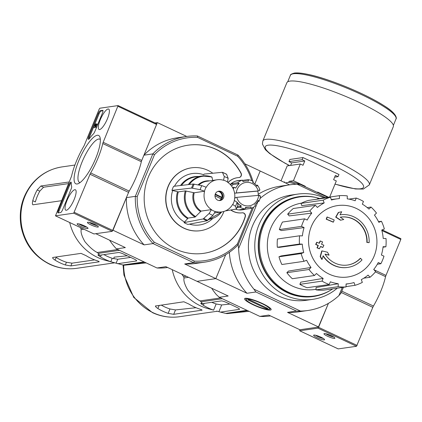 <?xml version="1.0" encoding="UTF-8"?>
<svg xmlns="http://www.w3.org/2000/svg" width="422" height="422" viewBox="0 0 422 422"><rect width="100%" height="100%" fill="white"/><g stroke="black" fill="none" stroke-linecap="round" stroke-linejoin="round"><path stroke-width="0.63" d="M373.976 269.742L385.988 275.397L400.805 239.448L400.9 238.683L382.147 229.874M385.988 275.397A2.954 0.802 -64.8 0 0 385.571 276.658A33.96 9.247 -64.8 0 1 373.459 306.045A2.954 0.802 -64.8 0 0 372.821 307.343L356.5 346.288L338.212 348.894M299.889 329.746L299.726 330.779L317.94 328.142L328.421 303.349L318.663 327.024L299.889 329.746L268.756 315.092L259.836 316.384L262.917 316.521A63.49 60.124 81.7 0 0 270.375 315.936L270.502 315.914M334.562 338.391A5.908 1.008 -157.6 0 0 334.868 338.027A5.908 1.008 -157.6 0 0 329.804 335.042A5.908 1.008 -157.6 0 0 324.107 333.596A5.908 1.008 -157.6 0 0 327.82 336.371A5.908 1.008 -157.6 0 0 334.562 338.391M324.238 339.889A5.908 1.008 -157.6 0 0 324.539 339.525A5.908 1.008 -157.6 0 0 319.48 336.54A5.908 1.008 -157.6 0 0 313.783 335.094A5.908 1.008 -157.6 0 0 317.492 337.869A5.908 1.008 -157.6 0 0 324.238 339.889M315.492 335.216A4.784 0.818 -157.6 0 0 319.206 337.204A4.784 0.818 -157.6 0 0 323.241 338.412M325.816 333.718A4.784 0.818 -157.6 0 0 329.529 335.706A4.784 0.818 -157.6 0 0 333.565 336.914M99.228 109.066L99.845 108.217L118.102 105.579L103.184 142.293A2.954 0.802 115.2 0 0 102.773 143.554A33.96 9.247 115.2 0 1 90.661 172.941A2.954 0.802 115.2 0 0 90.018 174.239L73.702 213.184L55.493 215.827L71.244 176.96A2.954 0.802 115.2 0 0 71.661 175.7A33.96 9.247 115.2 0 1 83.772 146.307A2.954 0.802 115.2 0 0 84.411 145.015L99.228 109.066M118.134 105.611L156.662 123.73L156.567 124.49L141.75 160.444L103.184 142.293M93.979 233.941L112.263 231.335L128.583 192.385A2.954 0.802 115.2 0 1 129.222 191.092A33.96 9.247 115.2 0 0 141.338 161.705A2.954 0.802 115.2 0 1 141.75 160.444M77.432 223.723A5.908 1.008 -157.6 0 0 77.258 223.771A5.908 1.008 -157.6 0 0 82.19 227.078A5.908 1.008 -157.6 0 0 88.013 228.202A5.908 1.008 -157.6 0 0 83.245 225.337A5.908 1.008 -157.6 0 0 77.432 223.723M87.755 222.23A5.908 1.008 -157.6 0 0 87.586 222.273A5.908 1.008 -157.6 0 0 92.513 225.58A5.908 1.008 -157.6 0 0 98.342 226.704A5.908 1.008 -157.6 0 0 93.568 223.839A5.908 1.008 -157.6 0 0 87.755 222.23M102.678 110.337L100.33 110.675A2.954 0.802 115.2 0 0 98.284 113.502L88.689 136.786A2.954 0.802 115.2 0 0 88.367 139.323A2.954 0.802 115.2 0 0 89.422 138.569A32.483 8.846 115.2 0 1 93.325 134.011A2.954 0.802 115.2 0 0 94.818 131.548L102.509 112.89A2.954 0.802 115.2 0 0 102.826 110.353A2.954 0.802 115.2 0 0 102.678 110.337L102.936 110.459M68.849 184.915L58.368 210.351A2.954 0.802 115.2 0 0 58.046 212.888A2.954 0.802 115.2 0 0 58.194 212.904L60.541 212.567A2.954 0.802 115.2 0 0 62.588 209.739L71.165 188.929A2.954 0.802 115.2 0 0 71.645 186.614A32.483 8.846 115.2 0 1 71.239 182.679A2.954 0.802 115.2 0 0 71.049 182.104A2.954 0.802 115.2 0 0 68.849 184.915L69.619 185.274A2.954 0.802 115.2 0 1 71.239 182.694M77.184 183.971A26.723 7.274 115.2 0 1 81.261 155.217A26.723 7.274 115.2 0 1 99.993 137.314A26.723 7.274 115.2 0 1 93.8 162.723A26.723 7.274 115.2 0 1 78.165 183.691A26.723 7.274 115.2 0 1 77.184 183.971M99.613 129.554A11.288 3.075 115.2 0 1 99.054 129.491A11.288 3.075 115.2 0 1 101.069 117.965A11.288 3.075 115.2 0 1 108.67 109.066A11.288 3.075 115.2 0 1 107.035 119.695A11.288 3.075 115.2 0 1 99.613 129.554M66.344 210.262A11.288 3.075 115.2 0 1 65.79 210.198A11.288 3.075 115.2 0 1 67.805 198.672A11.288 3.075 115.2 0 1 75.406 189.773A11.288 3.075 115.2 0 1 73.771 200.403A11.288 3.075 115.2 0 1 66.344 210.262M80.09 182.557A23.88 6.504 115.2 0 1 79.573 182.42A23.88 6.504 115.2 0 1 83.809 158.023A23.88 6.504 115.2 0 1 99.909 139.207A23.88 6.504 115.2 0 1 100.346 139.518M89.29 222.394A4.784 0.818 -157.6 0 0 93.009 224.383A4.784 0.818 -157.6 0 0 97.044 225.591M78.967 223.892A4.784 0.818 -157.6 0 0 82.68 225.881A4.784 0.818 -157.6 0 0 86.716 227.089M58.626 212.841A2.954 0.802 115.2 0 1 59.138 210.715L69.619 185.274M95.003 123.699L99.054 113.866A2.954 0.802 115.2 0 1 101.101 111.039L103.015 110.759M88.942 139.102A2.954 0.802 115.2 0 1 89.459 137.15L93.489 127.37M96.153 125.524L96.016 124.026L94.961 123.704L93.457 127.354L94.839 124.648L95.05 126.922A1.772 0.48 115.2 0 0 95.15 127.085A1.772 0.48 115.2 0 0 96.343 125.687A1.772 0.48 115.2 0 0 96.659 123.878A1.772 0.48 115.2 0 0 96.569 123.868L95.53 126.283L95.245 123.662M95.008 126.473L94.507 127.676L93.457 127.354M94.507 127.676L93.737 127.312M97.34 124.232A1.772 0.48 115.2 0 1 97.429 124.242A1.772 0.48 115.2 0 1 97.445 125.165M96.949 126.373A1.772 0.48 115.2 0 1 95.921 127.449L95.15 127.085M222.315 298.723L201.125 301.799L202.449 303.645L200.914 303.212C200.392 303.196 201.199 303.893 203.335 305.291A55.134 52.212 81.7 0 0 213.622 310.133L207.814 308.593A51.236 48.519 -98.3 0 1 200.376 305.818A51.236 48.519 -98.3 0 1 172.234 269.663M247.619 310.634L227.078 313.615L249.085 311.325M227.078 313.615A57.286 54.253 -98.3 0 1 225.738 313.388L220.448 312.116L239.274 309.384A4.431 0.754 -157.6 0 0 239.511 309.257A4.431 0.754 -157.6 0 0 236.826 307.364L226.545 302.527A4.431 0.754 -157.6 0 0 221.281 300.912L202.449 303.645M216.702 311.077L220.448 312.116M201.125 301.799A57.286 54.253 -98.3 0 1 200.06 300.897C196.304 299.008 192.2 295.384 187.743 290.035C184.62 284.497 183.385 280.482 184.05 277.987A57.286 54.253 -98.3 0 1 183.554 276.653L181.766 274.152M229.848 304.077L221.682 304.958L216.159 303.977L213.622 310.133M246.933 310.312L225.738 313.388M220.6 297.921L200.06 300.897M188.534 277.333L184.05 277.987M186.255 276.262L183.554 276.653M362.018 259.936A26.575 25.167 -98.3 0 1 347.797 267.406A26.575 25.167 -98.3 0 1 323.157 255.711A101.792 30.305 104.9 0 1 322.081 259.377A99.154 29.434 -121.8 0 0 320.451 256.47A101.343 30.173 -75.1 0 0 322.028 250.911A102.219 12.322 12.7 0 1 327.493 252.24A101.159 30.025 58.2 0 1 329.091 255.099A101.839 12.275 -167.3 0 0 325.014 254.097A24.212 22.93 -98.3 0 0 347.649 265.037A24.212 22.93 -98.3 0 0 360.552 258.29A103.353 25.811 41.3 0 1 362.018 259.936M347.654 267.427A26.575 25.167 -98.3 0 1 347.517 267.448A26.575 25.167 -98.3 0 1 323.062 256.043M347.506 265.058A24.212 22.93 -98.3 0 0 360.267 258.333L360.552 258.29M325.098 254.223A101.839 12.275 -167.3 0 1 328.812 255.141L329.091 255.099M322.081 259.377L321.801 259.419A99.154 29.434 -121.8 0 0 320.171 256.507A101.343 30.173 -75.1 0 0 321.743 250.953L322.028 250.911M320.171 256.507L320.451 256.47M368.875 242.65L369.16 242.608A103.353 7.49 -175.9 0 0 367.114 242.365L366.834 242.407A103.353 7.49 -175.9 0 1 368.875 242.65M367.114 242.365A24.212 22.93 -98.3 0 0 340.696 217.114A24.212 22.93 -98.3 0 0 340.227 217.182A101.839 21.902 32.2 0 1 343.756 219.524A101.159 1.962 168.5 0 1 340.712 220.168L340.427 220.205A102.219 21.986 -147.8 0 0 335.69 217.114A101.343 24.175 -54.7 0 0 338.328 212.461A99.154 1.925 -11.5 0 0 341.424 211.807L341.704 211.765A101.792 24.281 125.3 0 1 340.011 214.824A26.575 25.167 -98.3 0 1 340.169 214.803A26.575 25.167 -98.3 0 1 369.16 242.608M338.328 212.461L338.608 212.419A99.154 1.925 -11.5 0 0 341.704 211.765M335.69 217.114L335.975 217.072A101.343 24.175 -54.7 0 0 338.608 212.419M340.712 220.168A102.219 21.986 -147.8 0 0 335.975 217.072M340.554 217.135A24.212 22.93 -98.3 0 1 366.834 242.407M334.198 219.968A101.776 27.71 115.2 0 1 333.417 222.104A102.572 17.476 -157.6 0 0 326.48 219.15A100.188 27.277 -64.8 0 0 327.261 217.013A102.251 17.423 22.4 0 1 334.198 219.968M326.48 219.15L326.201 219.192A102.572 17.476 -157.6 0 1 333.132 222.146L333.417 222.104M326.201 219.192A100.188 27.277 -64.8 0 0 326.981 217.056L327.261 217.013M323.88 245.24A101.776 27.71 115.2 0 1 322.888 247.408A102.251 17.423 -157.6 0 0 320.551 246.401A101.296 27.583 115.2 0 1 319.48 248.706A101.85 17.355 -157.6 0 0 317.26 247.761A100.789 27.441 -64.8 0 0 318.33 245.456A102.251 17.423 -157.6 0 0 315.951 244.454A100.188 27.277 -64.8 0 0 316.943 242.286A102.572 17.476 22.4 0 1 319.322 243.288A100.789 27.441 -64.8 0 0 320.356 240.988A102.852 17.524 22.4 0 1 322.577 241.933A101.296 27.583 115.2 0 1 321.543 244.232A102.572 17.476 22.4 0 1 323.88 245.24M320.488 246.538A102.251 17.423 -157.6 0 1 322.608 247.445L322.888 247.408M319.101 243.193A100.789 27.441 -64.8 0 0 320.076 241.031L320.356 240.988M319.48 248.706L319.196 248.748A101.85 17.355 -157.6 0 0 316.975 247.804A100.789 27.441 -64.8 0 0 318.051 245.498A102.251 17.423 -157.6 0 0 315.672 244.496A100.188 27.277 -64.8 0 0 316.664 242.328L316.943 242.286M315.672 244.496L315.951 244.454M318.051 245.498L318.33 245.456M316.975 247.804L317.26 247.761M343.418 287.303L341.008 293.148L338.903 295.611A63.49 60.124 81.7 0 1 307.923 310.486L298.533 311.847A63.49 60.124 81.7 0 1 287.53 312.37L318.663 327.024M211.654 288.215A63.49 60.124 81.7 0 0 216.359 294.603L219.271 297.294L228.186 295.996L197.053 281.342L215.827 278.62L246.96 293.274L255.88 291.982L296.444 311.077L287.53 312.37M225.696 254.677L215.827 278.62L225.696 254.677M257.99 201.468L238.636 248.421L238.172 244.749L253.696 207.091L238.172 244.749A63.49 60.124 -98.3 0 1 204.617 262.152A63.49 60.124 -98.3 0 1 193.608 262.674L184.694 263.966L215.827 278.62L197.053 281.342L165.92 266.688L157 267.986A63.49 60.124 81.7 0 0 167.666 267.511M244.839 163.789L260.179 171.01L254.851 183.939L260.179 171.01L289.566 184.841M325.642 197.649L297.151 184.24L300.232 184.372L327.778 197.338M270.365 310.07A14.364 2.448 -157.6 0 0 271.098 309.184A14.364 2.448 -157.6 0 0 258.791 301.92A14.364 2.448 -157.6 0 0 244.939 298.401A14.364 2.448 -157.6 0 0 253.96 305.159A14.364 2.448 -157.6 0 0 270.365 310.07M219.271 297.294L259.836 316.384M337.262 288.194A53.156 50.339 -98.3 0 1 312.802 299.335L306.441 300.258A53.156 50.339 -98.3 0 1 278.847 296.08A53.156 50.339 -98.3 0 1 248.822 240.081A53.156 50.339 -98.3 0 1 291.18 195.054L297.542 194.131A53.156 50.339 -98.3 0 1 324.159 197.86M297.151 184.24A63.49 60.124 81.7 0 0 289.698 184.825A63.49 60.124 81.7 0 0 260.031 198.519M238.636 248.421A63.49 60.124 81.7 0 0 253.907 289.16L300.469 311.072A63.49 60.124 81.7 0 0 307.923 310.486M342.258 287.472L338.903 295.611M300.469 311.072L296.444 311.077M229.362 252.309A63.49 60.124 81.7 0 0 246.96 293.274M255.88 291.982L253.907 289.16M289.698 184.825L280.308 186.186A63.49 60.124 81.7 0 0 258.217 194.278M312.802 299.335A53.156 50.339 -98.3 0 1 285.214 295.157A53.156 50.339 -98.3 0 1 255.183 239.158A53.156 50.339 -98.3 0 1 297.542 194.131M332.789 288.843A50.054 47.401 -98.3 0 1 314.158 296.007A50.054 47.401 -98.3 0 1 288.179 292.071A50.054 47.401 -98.3 0 1 259.905 239.343A50.054 47.401 -98.3 0 1 299.789 196.937A50.054 47.401 -98.3 0 1 319.686 198.509M314.158 296.007L313.219 296.144A50.054 47.401 -98.3 0 1 287.24 292.209A50.054 47.401 -98.3 0 1 258.966 239.474A50.054 47.401 -98.3 0 1 298.85 197.074L299.789 196.937M331.217 289.845A50.44 47.765 -98.3 0 1 287.097 292.557A50.44 47.765 -98.3 0 1 260.78 229.6A50.44 47.765 -98.3 0 1 317.893 197.997M311.341 226.503A36.065 34.156 -98.3 0 1 356.284 208.426A36.065 34.156 -98.3 0 1 374.14 256.064A36.065 34.156 -98.3 0 1 329.197 274.142A36.065 34.156 -98.3 0 1 311.341 226.503M338.191 286.675L316.041 289.888L316.073 287.509L338.233 283.716L338.191 286.675A45.771 43.345 81.7 0 0 346.029 286.923L346.072 283.964A42.817 40.549 -98.3 0 0 349.864 283.505A42.817 40.549 -98.3 0 0 354.016 282.55L355.055 285.319A45.771 43.345 81.7 0 0 362.34 282.392L361.301 279.622A42.817 40.549 -98.3 0 0 368.084 275.107L370.041 277.265A45.771 43.345 81.7 0 0 375.664 271.599L373.707 269.447A42.817 40.549 -98.3 0 0 378.291 262.516L380.871 263.729A45.771 43.345 81.7 0 0 383.978 256.196L381.398 254.983A42.817 40.549 -98.3 0 0 383.086 246.685L385.898 246.775A45.771 43.345 81.7 0 0 386.014 238.52L383.202 238.43A42.817 40.549 -98.3 0 0 381.741 230.037L384.352 228.988A45.771 43.345 81.7 0 0 381.456 221.265L378.845 222.315A42.817 40.549 -98.3 0 0 374.456 215.104L376.471 213.068A45.771 43.345 81.7 0 0 371.012 207.06L368.992 209.09A42.817 40.549 -98.3 0 0 362.34 204.153L363.458 201.447A45.771 43.345 81.7 0 0 356.258 198.06L355.145 200.761A42.817 40.549 -98.3 0 0 347.243 198.852L347.285 195.892A45.771 43.345 81.7 0 0 339.446 195.644L339.404 198.604A42.817 40.549 -98.3 0 0 337.574 198.778L331.281 199.527M330.421 197.243A45.771 43.345 81.7 0 0 323.136 200.176L300.986 203.388A45.771 43.345 81.7 0 1 308.271 200.461L330.421 197.243L331.46 200.017A42.817 40.549 -98.3 0 1 337.574 198.778M323.136 200.176L324.175 202.945L301.82 205.614L300.986 203.388M315.434 205.303A45.771 43.345 81.7 0 0 309.811 210.963L287.662 214.181A45.771 43.345 81.7 0 1 293.285 208.515L315.434 205.303L317.397 207.46A42.817 40.549 -98.3 0 1 324.175 202.945M309.811 210.963L311.774 213.121L289.234 215.911L287.662 214.181M304.605 218.839A45.771 43.345 81.7 0 0 301.503 226.371L279.348 229.584A45.771 43.345 81.7 0 1 282.45 222.051L304.605 218.839L307.19 220.052A42.817 40.549 -98.3 0 1 311.774 213.121M301.503 226.371L304.083 227.585L281.427 230.56L279.348 229.584M299.583 235.792A45.771 43.345 81.7 0 0 299.467 244.048L277.312 247.26A45.771 43.345 81.7 0 1 277.428 239.005L299.583 235.792L302.395 235.877A42.817 40.549 -98.3 0 1 304.083 227.585M299.467 244.048L302.279 244.138L279.575 247.329L277.312 247.26M303.74 252.53L301.129 253.58L278.974 256.792L281.073 255.948L303.74 252.53A42.817 40.549 -98.3 0 1 302.279 244.138M301.129 253.58A45.771 43.345 81.7 0 0 304.019 261.302L306.636 260.253A42.817 40.549 -98.3 0 0 311.025 267.464L309.004 269.494A45.771 43.345 81.7 0 0 314.469 275.508L316.484 273.477A42.817 40.549 -98.3 0 0 323.136 278.414L322.023 281.121A45.771 43.345 81.7 0 0 329.223 284.507L330.336 281.806A42.817 40.549 -98.3 0 0 338.233 283.716M316.046 289.302L316.031 289.307A43.703 41.388 -98.3 0 1 292.346 286.026A43.703 41.388 -98.3 0 1 267.601 240.493A43.703 41.388 -98.3 0 1 301.535 203.109M322.023 281.121L299.868 284.333L300.765 282.16L323.136 278.414M309.004 269.494L286.854 272.707L288.474 271.077L311.025 267.464M348.952 199.121L356.258 198.06M367.267 207.603L371.012 207.06M378.534 221.687L381.456 221.265M383.028 247.192L385.898 246.775M377.326 264.246L380.871 263.729M363.843 278.161L370.041 277.265M346.035 286.628L355.055 285.319M316.041 289.888A45.771 43.345 81.7 0 0 323.88 290.136L346.029 286.923M299.868 284.333A45.771 43.345 81.7 0 0 307.068 287.72L329.223 284.507M286.854 272.707A45.771 43.345 81.7 0 0 292.314 278.72L314.469 275.508M278.974 256.792A45.771 43.345 81.7 0 0 281.87 264.515L304.019 261.302M317.291 199.152L317.291 198.857L339.446 195.644M211.765 302.294A48.424 45.861 81.7 0 0 216.159 303.977M196.035 307.717L175.51 309.922L169.971 308.973L168.162 313.361L173.695 314.327L202.075 310.149M201.959 309.98L201.853 310.244C202.439 310.096 201.531 309.637 199.137 308.872A51.236 48.519 -98.3 0 1 193.867 306.762A51.236 48.519 -98.3 0 1 188.856 304.03L183.855 301.772L155.449 306.019M161.193 305.059A46.452 43.988 81.7 0 0 169.971 308.973M155.697 305.855C155.038 306.182 155.765 307.068 157.875 308.524A51.236 48.519 81.7 0 0 162.892 311.257A51.236 48.519 81.7 0 0 168.162 313.361M290.61 165.424L291.655 162.887L288.954 161.615L289.84 159.463L302.985 157.559L338.977 174.497L338.091 176.649L335.39 175.378L333.617 179.682L336.313 180.954L329.677 197.063M302.985 157.559L302.094 159.711L288.954 161.615M285.388 182.874L288.685 182.394L289.128 181.318L293.448 180.695L300.322 164.016L303.022 165.282L304.795 160.977L302.094 159.711M293.448 180.695L305.275 186.26L305.106 186.666M317.444 192.474L317.613 192.068L328.564 197.222M300.322 164.016L287.182 165.92L281.036 180.827M338.091 176.649L334.662 177.145M283.742 182.098L284.623 181.972L284.439 182.425M288.685 182.394A21.854 3.724 22.4 0 1 296.239 184.256M289.503 165.582L284.792 163.098L269.632 153.534L265.401 149.715L262.421 144.044L262.832 141.001L286.839 82.754A57.582 9.812 22.4 0 1 289.946 81.103A57.582 9.812 22.4 0 1 351.209 98.78A57.582 9.812 22.4 0 1 393.32 126.642L369.313 184.889L363.321 189.056L355.498 188.972L334.999 184.145M289.128 181.318A21.854 3.724 22.4 0 1 305.275 186.26M317.613 192.068A21.854 3.724 22.4 0 1 321.195 194.236M304.795 160.977L291.655 162.887M246.849 299.003A12.649 2.157 22.4 0 1 261.287 303.328A12.649 2.157 22.4 0 1 269.231 309.273A12.649 2.157 22.4 0 1 257.035 306.177A12.649 2.157 22.4 0 1 246.2 299.784A12.649 2.157 22.4 0 1 246.849 299.003M247.772 299.868L249.18 299.662L267.944 308.498L266.535 308.704L247.772 299.868M266.836 307.976L266.535 308.704M146.249 262.922L124.242 265.211A57.286 54.253 -98.3 0 1 122.902 264.984L104.978 260.189A51.236 48.519 -98.3 0 1 97.54 257.415A51.236 48.519 -98.3 0 1 69.688 222.526M113.866 262.679L110.786 261.73A55.134 52.212 81.7 0 1 100.499 256.892C98.363 255.489 97.556 254.798 98.078 254.809L99.613 255.241L98.284 253.395A57.286 54.253 -98.3 0 1 97.224 252.498C93.515 250.636 89.427 247.034 84.949 241.695C81.794 236.151 80.549 232.116 81.214 229.584A57.286 54.253 -98.3 0 1 80.718 228.249L81.588 228.128M144.783 262.231L124.242 265.211M144.097 261.909L122.902 264.984M119.479 250.325L98.284 253.395M117.764 249.518L97.224 252.498M83.867 229.199L81.214 229.584M117.611 263.713L136.438 260.981A4.431 0.754 -157.6 0 0 136.675 260.854A4.431 0.754 -157.6 0 0 133.99 258.966L123.704 254.123A4.431 0.754 -157.6 0 0 118.44 252.514L99.613 255.241M130.635 257.383L117.733 259.256L116.076 263.281M113.824 258.749L114.045 257.162L127.249 255.79M103.902 254.619A51.384 48.662 81.7 0 0 106.935 256.18A51.384 48.662 81.7 0 0 112.205 258.29L117.733 259.256M96.3 260.469A51.236 48.519 -98.3 0 1 91.031 258.359A51.236 48.519 -98.3 0 1 86.019 255.632L81.019 253.369L52.861 257.457C52.201 257.779 52.929 258.67 55.039 260.121A51.236 48.519 81.7 0 0 60.056 262.853A51.236 48.519 81.7 0 0 65.326 264.963L70.854 265.923L99.017 261.84C99.603 261.693 98.695 261.239 96.3 260.469M69.182 181.972L40.892 185.996L37.205 189.942A51.236 48.519 81.7 0 0 32.768 200.703L35.358 201.922A48.282 45.724 81.7 0 1 39.789 191.161L43.524 187.231L68.506 183.607M61.29 200.74L32.895 204.791M33.132 204.828C32.288 204.665 32.167 203.288 32.768 200.703M55.039 260.121L56.158 257.415A48.282 45.724 81.7 0 0 61.164 260.163A48.282 45.724 81.7 0 0 66.444 262.252L71.988 263.175L70.854 265.923M94.655 259.889L71.988 263.175M220.184 191.757A5.317 5.032 -98.3 0 1 222.31 197.485L215.267 194.057M217.857 191.409A4.726 4.473 -98.3 0 1 221.972 197.211M217.668 200.155A4.726 4.473 -98.3 0 1 218.76 191.177A4.726 4.473 -98.3 0 1 223.866 195.207A4.726 4.473 -98.3 0 1 217.668 200.155M226.261 174.122L226.677 174.418A25.283 23.943 -98.3 0 0 222.821 172.603L222.405 172.303L224.309 176.596L223.554 180.284A16.242 15.382 -98.3 0 0 217.108 179.777A16.242 15.382 -98.3 0 0 206.263 187.241L201.816 185.643L193.265 184.029L173.616 186.324A26.723 25.309 -98.3 0 0 171.954 190.359L178.306 191.899L185.3 190.886L194.236 192.78L204.485 191.219A16.374 15.503 -98.3 0 1 206.147 187.183M211.469 209.602L201.104 211.105L195.117 217.066L188.122 218.079L184.045 222.61A26.723 25.309 -98.3 0 0 187.901 224.425L207.033 220.764L212.946 215.336L215.278 211.538A16.374 15.503 -98.3 0 1 211.422 209.723L211.469 209.602A16.242 15.382 -98.3 0 1 204.601 191.277M215.278 211.538L215.325 211.417A16.242 15.382 -98.3 0 0 221.772 211.923L214.603 212.962M237.839 205.008L238.045 204.754L237.101 202.254L234.395 200.482A16.374 15.503 -98.3 0 1 232.733 204.517L232.617 204.459A16.242 15.382 -98.3 0 1 221.772 211.923M234.395 200.482L234.279 200.424A16.242 15.382 -98.3 0 0 227.411 182.098L228.165 178.411L226.677 174.418M211.422 209.723L209.09 213.521L203.177 218.949L184.045 222.61M171.954 190.359L191.599 188.064L200.149 189.678L204.485 191.219M222.405 172.303L204.042 174.086L203.757 174.782A25.958 24.587 81.7 0 0 174.502 186.218M189.314 184.488A21.754 20.599 -98.3 0 1 211.986 177.208L212.651 180.421M232.733 204.517L235.439 206.289L236.383 208.79L236.178 209.043L225.258 210.963M238.045 204.754A25.283 23.943 -98.3 0 1 236.383 208.79L236.178 209.043M189.404 224.135A25.958 24.587 81.7 0 0 212.377 218.854M172.619 190.67A25.958 24.587 81.7 0 0 184.33 221.909M230.254 184.477A14.765 13.984 -98.3 0 1 237.871 180.627L238.81 180.489A14.765 13.984 81.7 0 0 236.747 180.959L242.381 180.141A14.765 13.984 -98.3 0 0 237.697 182.726L232.063 183.544A14.765 13.984 81.7 0 0 230.655 184.915M237.101 202.222A13.288 12.586 -98.3 0 0 241.442 206.02L240.065 207.244A14.765 13.984 -98.3 0 0 241.015 207.735A14.765 13.984 -98.3 0 0 245.166 208.937L239.538 209.755A14.765 13.984 81.7 0 0 243.046 209.713L242.107 209.85A14.765 13.984 -98.3 0 1 235.55 209.154M228.08 182.562A17.719 16.78 81.7 0 1 237.444 177.704A17.719 16.78 81.7 0 1 238.852 177.562A2.954 2.796 81.7 0 0 241.099 173.21A54.633 51.737 81.7 0 0 188.133 145.189A54.633 51.737 81.7 0 0 144.772 206.68A54.633 51.737 81.7 0 0 203.815 253.316A54.633 51.737 81.7 0 0 245.309 216.681A2.954 2.796 81.7 0 0 242.26 212.809L242.075 212.836A2.954 2.796 81.7 0 1 245.119 216.708A54.633 51.737 81.7 0 1 203.72 253.332M212.793 173.236A31.745 30.062 81.7 0 0 191.414 167.84A31.745 30.062 81.7 0 0 166.221 203.568A31.745 30.062 81.7 0 0 200.529 230.67A31.745 30.062 81.7 0 0 223.934 211.438M230.897 209.971A17.719 16.78 81.7 0 0 242.26 212.809M154.31 242.281L194.389 261.144L193.608 262.674L153.044 243.578L154.31 242.281A62.013 58.727 -98.3 0 1 137.197 196.626L154.484 154.689A62.013 58.727 -98.3 0 1 197.554 137.361L237.633 156.224A62.013 58.727 -98.3 0 1 251.786 180.69M252.293 207.83L237.465 243.816A62.013 58.727 -98.3 0 1 194.389 261.144M258.201 195.397A13.288 12.586 81.7 0 0 257.768 191.087L234.59 193.202M236.768 197.348L258.654 195.354A11.811 11.188 -98.3 0 1 248.637 205.904A11.811 11.188 -98.3 0 1 236.768 197.348L234.774 197.565M258.654 195.354L259.599 195.291A13.288 12.586 -98.3 0 1 259.535 196.04L260.49 195.977A14.765 13.984 -98.3 0 1 258.96 201.326L258.322 200.286A13.288 12.586 -98.3 0 1 254.782 204.802L255.426 205.841A14.765 13.984 -98.3 0 1 250.737 208.426L245.108 209.243A14.765 13.984 81.7 0 1 243.046 209.713M235.091 198.271A13.288 12.586 -98.3 0 1 234.885 197.549M245.166 208.937L245.493 207.366A13.288 12.586 -98.3 0 0 248.938 207.366L245.382 207.882M250.737 208.426L251.064 206.854A13.288 12.586 -98.3 0 1 248.938 207.366M240.065 207.244L236.979 207.693M233.361 189.146A14.765 13.984 -98.3 0 1 234.157 187.241L232.506 187.479M240.915 180.352A14.765 13.984 81.7 0 0 238.81 180.489M256.223 185.29L257.394 185.121L256.961 186.207A13.288 12.586 -98.3 0 0 252.62 182.41L253.052 181.323A14.765 13.984 -98.3 0 0 247.951 179.635L242.502 180.421M257.394 185.121A14.765 13.984 -98.3 0 1 259.92 190.1L258.987 190.238M258.96 201.326L257.657 201.516M154.484 154.689L152.833 153.893A63.49 60.124 -98.3 0 1 186.387 136.491A63.49 60.124 -98.3 0 1 197.396 135.968L237.966 155.064A63.49 60.124 -98.3 0 1 252.936 181.26M186.73 136.443L157.343 122.607L155.001 122.95M157.343 122.607L143.918 155.19L152.833 153.893L135.335 196.346L126.421 197.638L112.99 230.222L144.124 244.876L153.044 243.578A63.49 60.124 -98.3 0 1 135.335 196.346L137.197 196.626M95.857 233.714L125.35 247.598L116.435 248.89L157 267.986M109.562 240.165A63.49 60.124 81.7 0 0 116.435 248.89M186.387 136.491L177.472 137.783A63.49 60.124 81.7 0 0 143.918 155.19M126.421 197.638A63.49 60.124 81.7 0 0 144.124 244.876M184.694 263.966A63.49 60.124 81.7 0 0 195.697 263.449L204.617 262.152M252.994 181.465A63.49 60.124 -98.3 0 1 253.39 182.863M237.465 243.816L238.172 244.749M197.554 137.361L197.396 135.968M237.966 155.064L237.633 156.224M238.994 177.551A2.954 2.796 81.7 0 0 240.915 173.236A54.633 51.737 81.7 0 0 188.038 145.205M230.718 210.003A17.719 16.78 81.7 0 0 242.075 212.836M191.319 167.85A31.745 30.062 81.7 0 0 191.229 167.866A31.745 30.062 81.7 0 0 166.031 203.594A31.745 30.062 81.7 0 0 200.339 230.697A31.745 30.062 81.7 0 0 200.434 230.681M237.354 177.715A17.719 16.78 81.7 0 0 237.259 177.731A17.719 16.78 81.7 0 0 227.985 182.494M258.227 190.944L236.341 192.944A11.811 11.188 -98.3 0 1 246.358 182.394A11.811 11.188 -98.3 0 1 258.227 190.944L257.768 191.087M234.495 192.68A13.288 12.586 -98.3 0 1 234.526 192.39L234.437 192.406M259.92 190.1L258.966 190.164A13.288 12.586 -98.3 0 1 259.177 190.886M247.951 179.635L248.569 181.07A13.288 12.586 -98.3 0 0 245.124 181.064L242.914 181.386M242.381 180.141L242.998 181.576A13.288 12.586 -98.3 0 1 245.124 181.064M237.697 182.726L239.274 183.628L233.171 184.514A13.288 12.586 81.7 0 0 231.572 186.06M234.157 187.241L235.734 188.143A13.288 12.586 -98.3 0 1 239.274 183.628M232.063 183.544L233.171 184.514M245.077 208.948L245.108 209.243M241.442 206.02L237.444 206.601M218.206 191.293A4.726 4.473 -98.3 0 1 219.551 200.571M221.334 198.324A5.613 5.312 -98.3 0 1 221.16 198.757A5.317 5.032 81.7 0 0 221.555 197.591L215.109 194.558M222.31 197.485L221.555 197.591M214.962 195.84L221.64 199.1A5.317 5.032 -98.3 0 1 221.318 199.564M221.307 198.825A4.726 4.473 -98.3 0 1 219.182 200.555M381.873 230.533L400.805 239.448M299.726 330.779L338.291 348.931M317.94 328.142L356.5 346.288M318.552 327.293L357.118 345.444M341.277 292.493L372.821 307.343M341.831 291.159L373.459 306.045M375.432 271.884L385.571 276.658M156.567 124.49L118.002 106.344M141.338 161.705L102.773 143.554M129.222 191.092L90.661 172.941M128.583 192.385L90.018 174.239M112.88 230.491L74.314 212.34M112.263 231.335L73.702 213.184M94.053 233.978L55.493 215.827M59.138 210.715L58.368 210.351M101.101 111.039L100.33 110.675M89.459 137.15L88.689 136.786M99.054 113.866L98.284 113.502M239.432 308.999L239.274 309.384M221.682 304.958L218.912 311.679M217.304 311.246L179.63 316.711A51.236 48.519 -98.3 0 1 153.033 312.686A51.236 48.519 -98.3 0 1 123.693 265.121M204.116 303.402L203.335 305.291M175.51 309.922L173.695 314.327M159.184 305.349L157.875 308.524M294.909 73.159A55.957 9.537 22.4 0 1 351.537 89.074A55.957 9.537 22.4 0 1 395.44 116.277M293.438 73.755A57.139 9.738 22.4 0 1 354.227 91.294A57.139 9.738 22.4 0 1 396.015 118.941C396.516 119.078 397.957 114.267 384.205 105.801C364.133 92.829 326.649 78.033 308.303 74.451C302.094 73.111 297.426 72.647 294.298 73.069C291.412 73.94 290.099 74.71 290.352 75.39A57.139 9.738 22.4 0 1 293.438 73.755M262.832 141.001A57.582 9.812 22.4 0 1 265.939 139.35A57.582 9.812 22.4 0 1 327.203 157.021A57.582 9.812 22.4 0 1 369.313 184.889M289.64 165.561A53.156 9.057 22.4 0 1 268.134 145.2A53.156 9.057 22.4 0 1 347.791 173.089A53.156 9.057 22.4 0 1 335.031 184.066M136.596 260.596L136.438 260.981M50.197 264.283A51.236 48.519 -98.3 0 1 21.253 210.309A51.236 48.519 -98.3 0 1 62.081 166.901C49.891 168.832 39.784 174.597 31.771 184.192C22.044 196.652 18.489 210.81 21.1 226.677C24.703 243.916 34.193 256.428 49.574 264.204C58.283 268.25 67.356 269.616 76.793 268.313A51.236 48.519 -98.3 0 1 50.197 264.283M223.602 180.162A16.374 15.503 -98.3 0 1 227.458 181.977M198.857 185.052A16.242 15.382 -98.3 0 1 206.743 181.281L217.108 179.777M201.104 211.105A16.242 15.382 -98.3 0 1 194.236 192.78M198.06 184.889A16.637 15.756 -98.3 0 1 209.655 180.859M200.487 211.538A16.637 15.756 -98.3 0 1 193.418 192.68M221.682 211.934A21.754 20.599 -98.3 0 1 208.721 219.382M195.734 216.634A21.754 20.599 -98.3 0 1 186.118 190.981M208.5 219.815A22.15 20.973 -98.3 0 1 208.231 219.851L221.872 211.907M188.344 184.604A22.15 20.973 -98.3 0 1 202.138 175.979A22.15 20.973 -98.3 0 1 211.665 176.913M195.117 217.066A22.15 20.973 -98.3 0 1 185.3 190.886M181.497 185.4A22.15 20.973 -98.3 0 1 195.143 176.992L202.138 175.979L211.786 176.923M188.122 218.079A22.15 20.973 -98.3 0 1 178.306 191.899M180.526 185.516A22.545 21.348 -98.3 0 1 198.614 176.491M187.5 218.512A22.545 21.348 -98.3 0 1 177.493 191.804M237.101 202.254A20.388 19.306 -98.3 0 1 235.439 206.289M224.309 176.596A20.388 19.306 -98.3 0 1 228.165 178.411M191.599 188.064A25.695 24.334 -98.3 0 1 193.265 184.029M192.532 188.149A25.283 23.943 -98.3 0 1 194.199 184.113M200.149 189.678A20.388 19.306 -98.3 0 1 201.816 185.643M212.946 215.336A20.388 19.306 -98.3 0 1 209.09 213.521M207.761 220.3A25.283 23.943 -98.3 0 1 203.905 218.485M207.033 220.764A25.695 24.334 -98.3 0 1 203.177 218.949M66.444 262.252L65.326 264.963M40.892 185.996L43.524 187.231M37.205 189.942L39.789 191.161M101.28 254.999L100.499 256.892M112.205 258.29L110.786 261.73M382.163 229.869L400.9 238.683M299.683 330.774L338.249 348.925M156.662 123.73L118.102 105.579M94.011 233.973L55.446 215.821M97.429 124.242L96.659 123.878M347.517 267.448L347.797 267.406M349.864 283.505L346.072 284.154M123.055 265.011L123.936 275.081L133.742 297.399L152.411 312.607C161.12 316.653 170.193 318.019 179.63 316.711M393.373 125.35L396.015 118.941M287.714 81.805L290.352 75.39M269.231 309.273L270.755 308.667M246.2 299.784L245.546 298.275M74.916 165.039L62.081 166.901M114.467 262.848L76.793 268.313M236.383 208.937L238.061 204.865M222.568 172.324L226.493 174.17"/></g></svg>
